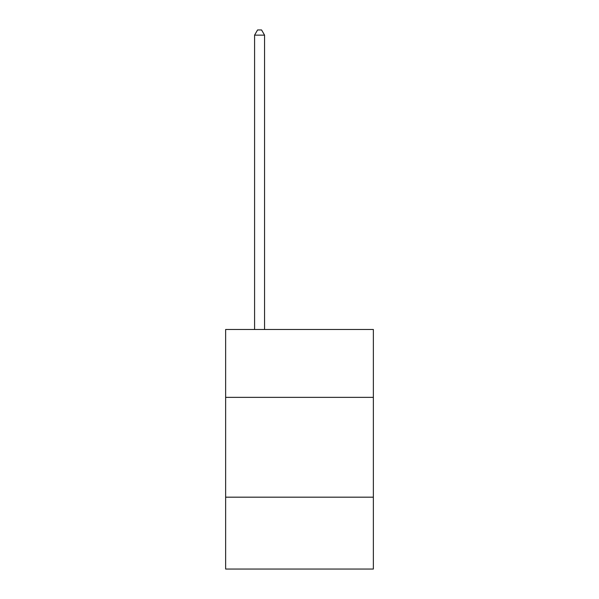 <?xml version="1.0" encoding="UTF-8"?>
<svg xmlns="http://www.w3.org/2000/svg" width="599" height="599" viewBox="0 0 599 599"><rect width="100%" height="100%" fill="white"/><g stroke="black" fill="none" stroke-linecap="round" stroke-linejoin="round"><path stroke-width="0.9" d="M373.364 397.362L373.364 329.487L225.636 329.487L225.636 397.362L373.364 397.362L373.364 569.05L225.636 569.05L225.636 397.362M373.364 497.177L225.636 497.177M264.563 329.487L264.563 35.139L254.582 35.139L254.582 329.487M254.582 35.139L257.577 29.95L261.568 29.95L264.563 35.139"/></g></svg>
